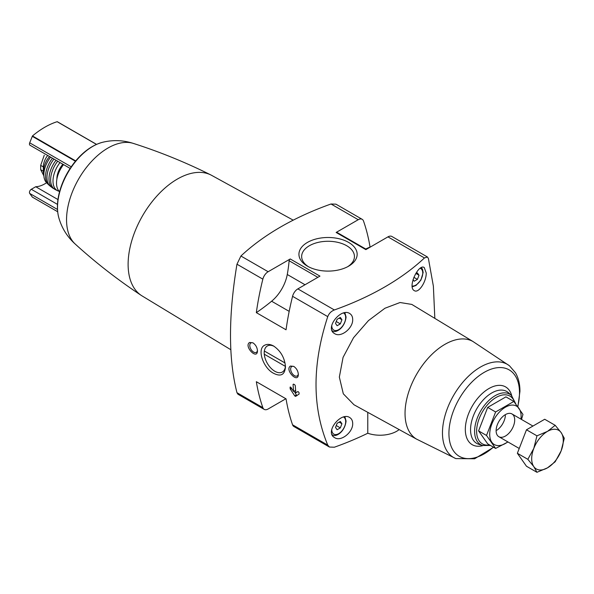 <?xml version="1.0" encoding="UTF-8"?>
<svg xmlns="http://www.w3.org/2000/svg" width="594" height="594" viewBox="0 0 594 594"><rect width="100%" height="100%" fill="white"/><g stroke="black" fill="none" stroke-linecap="round" stroke-linejoin="round"><path stroke-width="0.89" d="M370.225 247.104L370.04 246.993A246.904 142.545 120 0 0 363.513 221.042A7.878 4.552 120 0 0 362.177 219.32A7.878 4.552 120 0 0 358.234 219.713L336.137 232.469A1.574 0.913 120 0 1 336.924 232.388L366.312 249.361M367.775 412.34L367.775 433.241A275.527 159.073 180 0 1 334.363 447.215L329.44 447.044L327.747 445.114C312.117 407.261 312.117 364.426 327.747 316.624C328.987 313.439 331.192 311.219 334.363 309.964A275.527 159.073 180 0 0 424.458 257.945L427.42 256.994L428.408 258.509L433.375 286.167L434.83 318.377M290.577 387.073L290.072 387.362L290.993 387.474L293.614 391.483A246.904 142.545 -60 0 1 293.065 384.415L293.584 384.118L293.065 384.415L293.584 384.118L294.706 384.756L295.292 385.706A246.904 142.545 120 0 0 295.842 392.775L298.002 391.528L298.99 392.508A246.904 142.545 120 0 0 299.124 394.045L295.545 396.376L294.758 395.916L290.214 388.892A246.904 142.545 -60 0 1 290.072 387.362L290.206 387.028M290.451 366.045C284.37 369.802 298.233 384.103 298.329 374.398C298.054 370.99 296.525 368.317 293.74 366.387L290.451 366.045M290.236 258.969L319.951 276.128L297.854 288.884A7.878 4.552 120 0 0 292.567 296.317A246.904 142.545 120 0 0 286.048 329.796L256.333 312.637A174.488 100.742 120 0 0 271.607 301.225A28.891 16.684 120 0 0 287.266 274.495A126.077 72.787 120 0 0 289.122 260.759A1.574 0.913 120 0 1 290.236 258.969L268.139 271.725A7.878 4.552 120 0 0 262.852 279.158A246.904 142.545 120 0 0 256.333 312.637M268.139 271.725L240.912 256.014L236.961 264.211C228.356 316.06 228.356 358.895 236.961 392.701L237.956 394.223M327.747 445.114L292.567 424.807A246.904 142.545 120 0 1 286.048 398.856L256.333 381.704A246.904 142.545 120 0 0 262.852 407.647A7.878 4.552 120 0 0 264.196 409.377A7.878 4.552 120 0 0 268.139 408.984L285.863 398.752M264.954 345.092C256.385 348.552 263.224 368.132 273.574 373.292C280.814 376.945 284.778 374.836 285.469 366.973C284.786 358.034 280.843 351.054 273.656 346.042C270.389 344.23 267.486 343.911 264.954 345.092M249.591 342.456C243.503 346.213 257.373 360.513 257.469 350.802C257.195 347.393 255.665 344.728 252.881 342.797L249.591 342.456M240.912 256.014A275.527 159.073 180 0 1 331.014 203.994L335.929 204.173M230.858 349.747L142.107 295.938A69.602 40.184 -60 0 1 141.335 295.456A69.602 40.184 -60 0 1 131.363 242.159A69.602 40.184 -60 0 1 210.9 174.97A69.602 40.184 -60 0 1 211.702 175.393L293.213 220.159M352.695 319.461C352.643 316.699 351.641 314.709 349.695 313.513C340.926 307.499 324.242 328.348 334.697 333.665C340.956 337.949 353.133 328.207 352.695 319.461M352.695 423.477C352.643 420.708 351.641 418.725 349.695 417.523C340.926 411.516 324.242 432.365 334.697 437.681C340.956 441.966 353.133 432.217 352.695 423.477M411.783 304.41L400.059 302.517L384.927 308.256L368.466 320.589L353.541 337.704L343.065 357.388L339.345 377.079L343.317 393.815L353.987 404.766L416.788 439.256M426.21 272.906L424.25 267.56C418.629 263.246 407.202 287.266 414.293 290.622C418.607 293.681 426.507 281.563 426.21 272.906M43.852 174.413A12.868 7.432 -60 0 1 43.332 171.198L40.682 169.676L40.682 165.384L44.246 155.227M43.332 171.198L43.332 166.914A12.868 7.432 -60 0 1 47.676 155.442M45.344 163.194A11.561 6.675 -60 0 1 48.366 157.967M455.858 458.605L416.513 439.092A56.371 32.544 -60 0 1 416.713 374.116A56.371 32.544 -60 0 1 472.883 341.453L509.452 365.77A53.772 31.044 -60 0 0 453.608 395.418A53.772 31.044 -60 0 0 455.858 458.605L474.628 458.768L493.599 447.26M348.626 242.411A29.106 16.803 180 0 1 348.626 266.179A29.106 16.803 180 0 1 307.462 266.179A29.106 16.803 180 0 1 307.462 242.411A29.106 16.803 180 0 1 348.626 242.411M427.42 256.987L391.892 236.479A7.878 4.552 120 0 0 387.949 236.865L365.852 249.629L336.137 232.469M399.183 429.588A23.641 13.647 180 0 1 367.775 433.241M292.567 424.807A7.878 4.552 120 0 0 293.911 426.529L329.44 447.044M505.383 415.533A13.135 7.581 -60 0 1 496.918 430.197M133.687 143.533C123.411 140.139 113.016 139.731 102.517 142.308A49.985 28.861 -60 0 0 67.865 172.713A49.985 28.861 -60 0 0 58.858 217.924C61.88 228.311 67.426 237.103 75.505 244.312A58.576 33.821 -60 0 1 75.252 244.082A58.576 33.821 -60 0 1 78.675 178.957A58.576 33.821 -60 0 1 133.368 143.421C159.875 151.886 185.722 162.407 210.9 174.97M59.571 191.684A20.753 11.977 -60 0 1 63.536 164.597M56.89 179.084A15.236 8.799 -60 0 1 62.875 164.219M59.2 191.32A20.753 11.977 -60 0 1 57.997 190.919A20.753 11.977 -60 0 1 60.009 162.563M57.997 190.919L55.071 189.479A20.916 12.073 -60 0 1 57.692 161.226M54.054 188.788A20.879 12.051 -60 0 1 52.977 188.209A20.879 12.051 -60 0 1 56.044 160.269M52.977 188.209L50.342 186.286A20.604 11.895 -60 0 1 53.95 159.066M49.443 185.417A20.226 11.68 -60 0 1 48.478 184.66A20.226 11.68 -60 0 1 52.472 158.212M48.478 184.66L46.169 182.254A19.491 11.249 -60 0 1 50.624 157.143M43.934 172.936A14.449 8.338 -60 0 1 49.547 156.519M43.889 175.876L40.682 169.676M57.96 199.562L35.737 186.731A29.945 17.285 120 0 0 46.592 182.737M35.737 186.731L31.311 189.286A2.628 1.515 120 0 0 29.7 193.429L32.366 197.111M96.54 144.379L57.143 121.703A78.802 45.493 120 0 0 32.47 135.952L29.7 142.82A2.628 1.515 120 0 0 29.997 145.233L70.137 168.406M365.681 248.997A174.488 100.742 120 0 0 370.04 246.993M341.936 423.737L340.332 421.45L337.117 423.307L335.506 427.457L337.117 429.744L340.332 427.888L341.936 423.737L339.152 422.134M341.936 319.728L340.332 317.441L337.117 319.297L335.506 323.44L337.117 325.727L340.332 323.871L341.936 319.728L339.152 318.117M413.038 279.588L414.189 281.229L417.411 279.373L419.015 275.23L417.411 272.936L415.355 274.124M336.249 425.534L340.332 427.888M413.832 277.309L417.411 279.373M416.231 273.619L419.015 275.23M336.249 321.517L340.332 323.871M285.447 366.008A15.028 8.68 60 0 1 282.358 372.022A15.028 8.68 60 0 1 267.33 363.35A15.028 8.68 60 0 1 267.322 345.99A15.028 8.68 60 0 1 267.33 345.983A15.028 8.68 60 0 1 274.257 346.413M298.307 373.908A5.428 3.133 60 0 1 297.2 375.95A5.428 3.133 60 0 1 291.773 372.817A5.428 3.133 60 0 1 291.773 366.55A5.428 3.133 60 0 1 294.127 366.632M257.447 350.312A5.428 3.133 60 0 1 256.341 352.361A5.428 3.133 60 0 1 250.913 349.227A5.428 3.133 60 0 1 250.913 342.961A5.428 3.133 60 0 1 253.267 343.042M308.464 266.736A26.396 15.236 180 0 1 301.655 256.846A26.396 15.236 180 0 1 317.671 242.501A26.396 15.236 180 0 1 346.71 245.738A26.396 15.236 180 0 1 354.432 256.846A26.396 15.236 180 0 1 347.616 266.736M295.626 390.325L293.614 391.483M294.164 391.171L296.369 394.988A0.787 0.453 -120 0 0 297.156 395.448L295.545 396.376M285.038 362.971L264.345 351.024M264.271 354.202L285.41 366.401M495.619 448.425L487.689 443.852L478.578 430.888L487.689 407.395L505.917 396.866L513.847 401.447L495.619 411.969L486.508 435.461L495.619 448.425L507.981 441.973M487.689 407.395L495.619 411.969M478.578 430.888L486.508 435.461M521.51 419.461L522.965 414.412L513.847 401.447M496.124 430.687A13.135 7.581 120 0 0 505.412 436.055A13.135 7.581 120 0 0 514.701 419.965A13.135 7.581 120 0 0 505.412 414.605A13.135 7.581 120 0 0 496.124 430.687M520.923 419.119A22.193 12.816 120 0 0 506.608 406.571A22.193 12.816 120 0 0 489.716 434.392A22.193 12.816 120 0 0 507.796 441.869M555.182 425.311L544.705 419.26L526.477 429.789L517.367 453.281L526.477 466.245L536.954 472.297L533.806 466.624L527.843 459.325L533.806 448.396L536.954 435.833L547.482 431.385L555.182 425.311L561.152 432.61L564.3 438.275L561.152 450.839L555.182 461.768L547.482 467.849L536.954 472.297M526.477 429.789L536.954 435.833M517.367 453.281L527.843 459.325M561.152 450.839A22.327 12.89 -60 0 1 547.482 467.849A22.327 12.89 -60 0 1 533.806 466.624A22.327 12.89 -60 0 1 533.806 448.396A22.327 12.89 -60 0 1 547.482 431.385A22.327 12.89 -60 0 1 561.152 432.61A22.327 12.89 -60 0 1 561.152 450.839M327.747 316.624L292.567 296.317M262.852 279.158L236.961 264.211M262.852 407.647L236.961 392.701M358.234 219.713L331.014 203.994M424.458 257.945L387.949 236.865M334.363 309.964L297.854 288.884M489.59 444.951A27.569 15.919 -60 0 1 482.64 411.494A27.569 15.919 -60 0 1 514.76 402.584M482.573 445.507A29.121 16.81 -60 0 1 480.643 411.026A29.121 16.81 -60 0 1 511.471 395.463L508.494 392.76A29.982 17.308 -60 0 0 476.759 408.791A29.982 17.308 -60 0 0 478.749 444.282L482.573 445.507L490.496 445.47M482.907 445.611A33.361 19.26 -60 0 1 465.406 427.034A33.361 19.26 -60 0 1 486.887 389.827A33.361 19.26 -60 0 1 511.724 395.701M493.384 447.141A49.896 28.809 -60 0 1 449.472 440.251A49.896 28.809 -60 0 1 481.125 374.294A49.896 28.809 -60 0 1 519.498 392.723A49.896 28.809 -60 0 1 517.73 406.467M43.332 166.914L40.682 165.384M57.492 204.403L31.311 189.286M57.492 209.474L29.7 193.429M32.291 197.082L57.67 211.739L32.232 197.03M96.473 144.409L57.143 121.703M75.698 160.907L32.47 135.952M75.431 161.234L32.232 136.293M71.228 166.795L29.7 142.82M289.181 311.367L271.607 301.225M317.842 277.339L289.122 260.759M305.019 284.749L287.266 274.495M332.209 434.726A11.16 6.445 -60 0 1 332.076 434.645L332.209 434.726C334.504 437.652 344.661 433.167 346.072 421.042L344.891 416.795M343.622 417.055A9.853 5.688 -60 0 1 345.686 421.577A9.853 5.688 -60 0 1 338.58 433.724A9.853 5.688 -60 0 1 331.764 429.291M332.209 330.717A11.16 6.445 -60 0 1 332.076 330.635L332.209 330.717C334.504 333.642 344.661 329.15 346.072 317.025L344.891 312.778M343.622 313.038A9.853 5.688 -60 0 1 345.686 317.56A9.853 5.688 -60 0 1 338.58 329.707A9.853 5.688 -60 0 1 331.764 325.274M420.203 268.31A9.853 5.688 -60 0 1 422.765 273.062A9.853 5.688 -60 0 1 419.201 282.135A9.853 5.688 -60 0 1 412.162 286.041M291.446 388.179L290.214 388.892M291.751 388.647L290.414 389.419M296.369 394.988L294.758 395.916M362.177 219.32L335.929 204.165M264.196 409.377L237.949 394.223M473.166 341.617L411.783 304.403M515.718 403.816L511.471 395.463M517.894 406.682L519.943 391.349C519.973 384.281 518.495 378.096 515.51 372.802L509.452 365.77M141.335 295.456C117.864 279.93 95.834 262.808 75.252 244.082M58.858 217.924C56.846 210.573 56.957 202.331 59.185 193.198C62.229 181.192 67.872 170.278 76.099 160.439C84.244 150.913 93.05 144.869 102.517 142.308M96.562 144.372L57.321 121.718M412.243 286.835L416.008 285.432L420.901 280.101L423.151 272.527L422.542 269.312L421.413 267.612M532.937 426.054L511.983 413.959M519.23 448.47L498.849 436.701"/></g></svg>
